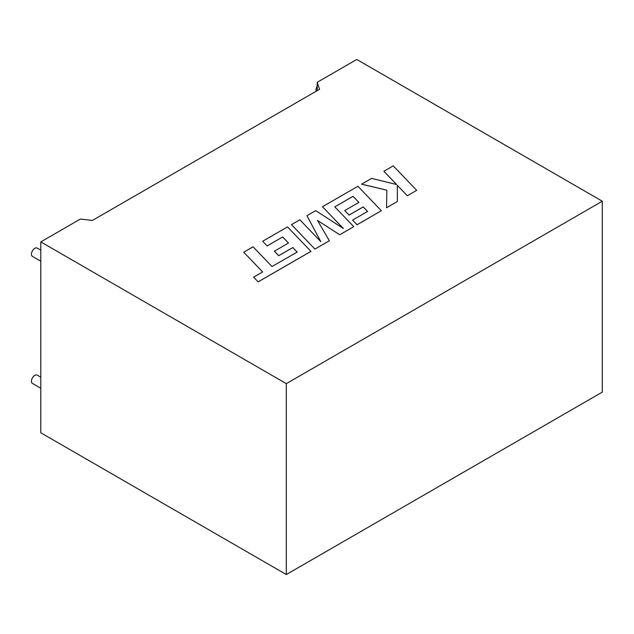 <?xml version="1.0" encoding="UTF-8"?>
<svg xmlns="http://www.w3.org/2000/svg" width="634" height="634" viewBox="0 0 634 634"><rect width="100%" height="100%" fill="white"/><g stroke="black" fill="none" stroke-linecap="round" stroke-linejoin="round"><path stroke-width="0.95" d="M40.79 388.246L32.437 383.419A4.787 2.766 -60 0 1 31.7 379.584A4.787 2.766 -60 0 1 34.83 375.36A4.787 2.766 -60 0 1 37.224 375.122L40.79 377.182M40.79 250.137L37.224 248.076A4.787 2.766 120 0 0 34.83 248.314A4.787 2.766 120 0 0 31.7 252.538A4.787 2.766 120 0 0 32.437 256.374L40.79 261.2M316.231 91.209A4.787 2.766 -60 0 1 317.206 86.192M40.79 241.895L80.359 219.055L92.453 220.41L319.552 89.291L317.206 82.309L356.776 59.469L602.3 201.216L602.3 392.105L286.314 574.531L40.79 432.784L40.79 241.895L286.314 383.649L602.3 201.216M317.206 90.646L317.206 82.309M286.314 383.649L286.314 574.531M274.371 251.175L278.714 255.684L292.837 247.537L297.172 252.094L272.002 266.526L253.093 246.792L243.718 252.197L262.619 271.946L253.624 277.137L258.157 281.884L310.969 251.397L287.535 226.901L262.674 241.253L267.16 245.929L282.645 236.989L288.47 243.036L274.371 251.207L278.714 255.716L292.837 247.569L297.156 252.11M243.718 252.197L262.635 271.931M253.624 277.137L258.157 281.884M258.157 281.853L310.969 251.365M262.674 241.253L267.16 245.897L282.645 236.989M282.645 236.957L288.486 243.02M334.8 206.874L353.019 196.358L358.868 202.389L344.745 210.543L349.096 215.053L363.219 206.898L367.554 211.463L352.567 220.117L357.045 224.761L381.351 210.726L357.917 186.269L322.476 206.732L343.359 228.494L315.708 210.639L306.935 215.703L320.828 241.665L299.85 219.792L291.489 224.618L314.932 249.107L329.363 240.777L317.515 220.442L339.753 234.778L353.764 226.655L334.784 206.85L353.019 196.326L358.852 202.397M314.932 249.075L329.363 240.746M317.547 220.489L339.753 234.778M339.753 234.746L353.764 226.655M344.745 210.543L349.096 215.084L363.219 206.93L367.538 211.471M352.567 220.117L357.045 224.793L381.351 210.726M322.476 206.732L343.279 228.446M306.935 215.734L320.796 241.625M291.489 224.65L314.932 249.107M383.895 171.275L396.638 184.542L371.603 178.368L361.594 184.177L386.859 190.216L386.534 207.762L397.367 201.485L397.32 185.31L407.321 195.763L416.696 190.327L393.246 165.87L383.895 171.299L396.599 184.534M416.696 190.327L407.321 195.763L397.32 185.31M361.594 184.145L386.859 190.184M386.534 207.762L397.367 201.485"/></g></svg>
